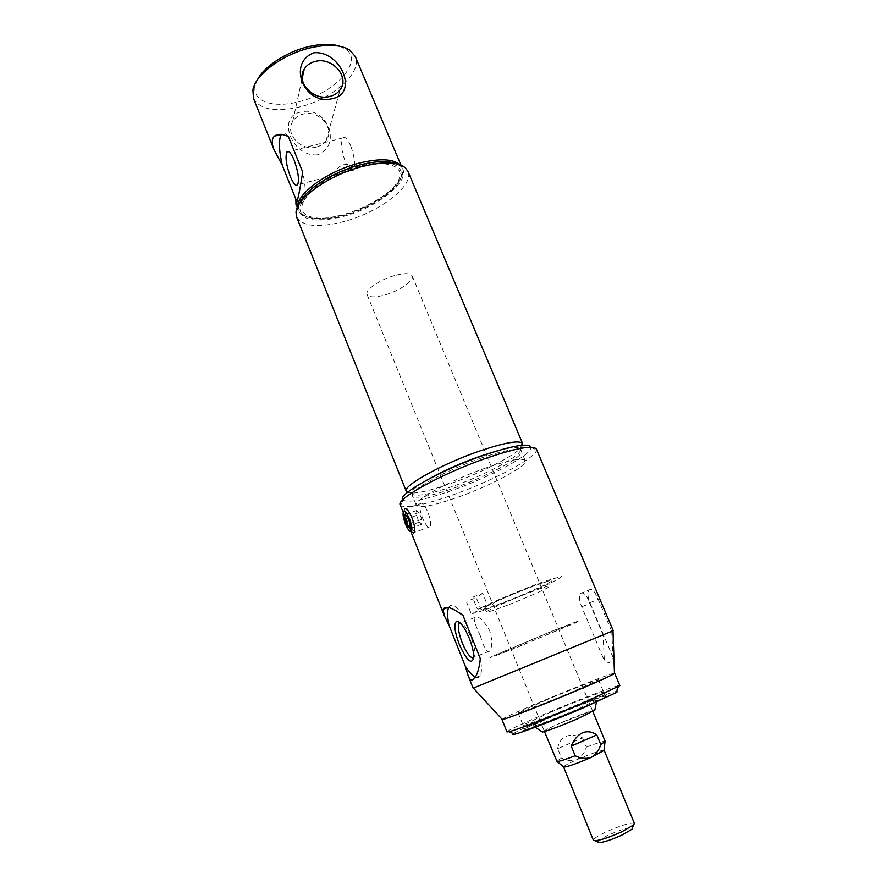 <?xml version="1.0" encoding="UTF-8"?>
<svg xmlns="http://www.w3.org/2000/svg" width="887" height="887" viewBox="0 0 887 887"><rect width="100%" height="100%" fill="white"/><g stroke="black" fill="none" stroke-linecap="round" stroke-linejoin="round"><path stroke-width="0.67" stroke-dasharray="4.43 3.33" d="M396.666 163.884L400.181 166.024C415.005 177.411 379.747 207.225 342.925 216.561C314.818 223.324 299.983 220.386 298.409 207.769L299.407 203.81M296.613 217.027C302.489 226.551 318.189 228.081 343.724 221.628C379.093 212.459 414.717 185.494 407.942 171.357M406.213 491.431C409.861 495.112 424.585 492.54 450.374 483.692C483.337 472.261 520.492 452.747 522.631 445.219M429.807 478.47C417.821 485.3 411.734 490.212 411.557 493.194L411.668 493.749C415.016 497.108 428.72 494.647 452.78 486.375C486.231 474.778 523.507 454.587 520.414 449.144L520.104 448.678C517.897 446.66 510.114 447.436 496.753 451.006M485.766 468.014C450.585 480.144 412.677 500.811 416.302 505.335C419.551 508.451 433.222 505.823 457.293 497.452C490.755 485.732 528.197 465.764 525.248 460.652C522.698 457.504 509.537 459.954 485.766 468.014M359.712 166.689C332.714 173.597 305.283 192.08 302.279 204.797C298.864 217.625 318.599 221.85 343.446 214.987C368.26 208.301 393.839 191.991 399.05 179.03C404.649 165.98 386.776 159.593 359.712 166.689M502.086 719.279C505.113 717.217 517.93 711.418 540.538 701.872C572.858 688.245 611.997 673.011 614.458 673.2M473.381 688.079L603.071 634.959L589.844 603.559C587.637 597.295 587.438 592.76 589.245 589.933C591.773 587.992 594.756 591.141 598.215 599.39L611.731 631.356L612.984 630.823M506.954 731.908C508.329 730.134 521.135 724.08 545.361 713.736C579.056 699.377 619.935 683.855 619.858 685.607M513.396 733.616C517.764 730.833 529.373 725.411 548.221 717.361C576.406 705.32 610.733 692.193 616.487 691.339M551.259 716.541C574.743 706.495 603.315 695.596 607.151 695.286C609.447 695.419 600.333 699.921 579.81 708.78C550.672 721.297 517.387 733.538 522.787 729.89C525.869 727.783 535.36 723.337 551.259 716.541M550.35 712.328C572.603 702.848 599.612 692.481 603.149 692.126C605.244 692.204 596.596 696.406 577.226 704.744C549.74 716.496 518.352 728.16 523.419 724.834L550.35 712.328M413.375 530.736C417.101 527.965 408.752 507.02 405.514 510.99C403.419 513.385 411.546 533.841 413.375 530.736M400.248 504.914L400.647 505.523C406.335 508.606 423.387 505.202 451.827 495.312C491.93 481.286 537.178 457.393 536.524 449.798L536.38 449.077M473.758 657.932L474.977 654.872C475.155 650.559 473.88 644.882 471.141 637.831C466.961 628.063 463.291 623.029 460.153 622.729L460.065 622.685M480.31 635.768C476.086 626.898 474.024 620.9 474.146 617.762C477.672 614.979 482.85 619.226 489.668 630.502C492.429 640.037 492.44 646.878 489.702 651.025C487.185 653.309 484.058 648.22 480.31 635.768M402.798 499.824L402.997 500.068C408.286 503.117 424.374 499.991 451.25 490.677C489.192 477.472 531.867 454.787 531.025 447.558L530.991 447.236M611.731 631.356L613.105 657.644C611.819 662.744 608.903 663.786 604.369 660.793L603.071 634.959M613.105 657.644L589.944 602.683C586.063 594.6 582.792 591.54 580.142 593.536C578.767 596.186 579.289 600.61 581.706 606.797L604.369 660.793M481.73 457.892C452.06 468.159 419.196 484.945 413.231 492.607C406.811 500.423 426.314 497.962 453.445 488.316C480.499 478.78 510.613 463.834 519.217 455.43C528.242 446.893 511.5 447.514 481.73 457.892M463.114 615.656C456.273 605.777 451.505 602.927 448.8 607.107L448.578 607.562M475.321 677.136C477.561 678.189 479.235 677.701 480.322 675.65C481.841 672.501 481.852 666.824 480.333 658.642M509.149 604.546C528.552 597.018 550.993 586.839 550.04 585.952C549.042 585.487 541.713 587.893 528.053 593.159C508.085 600.887 485.433 611.21 486.664 611.941C487.894 612.34 495.389 609.879 509.149 604.546M487.606 605.511L478.293 609.125L477.151 608.626L472.882 598.038L473.359 596.907L482.672 593.336L487.606 605.511L484.468 608.183L481.098 609.657L476.275 597.694L467.116 601.22L466.64 602.317L470.831 612.717L471.939 613.216L481.098 609.657M482.672 593.336L476.275 597.694M471.939 613.216C471.951 616.354 543.764 587.726 558.943 578.59L561.327 576.461L544.274 581.373C523.208 588.99 492.23 602.029 478.293 609.125M521.323 645.625C499.204 654.539 484.757 659.917 491.553 656.613L549.363 632.254C574.787 622.097 584.045 618.727 577.149 622.131L521.323 645.625M524.006 644.339L568.622 625.568C573.922 622.929 566.483 625.645 546.325 633.695L500.445 653.032C496.653 655.061 504.503 652.156 524.006 644.339M597.76 841.951C598.403 840.466 602.085 838.137 608.781 834.955C620.922 829.6 628.839 827.183 632.509 827.715M634.438 823.446C631.001 822.304 621.643 825.087 606.364 831.773C597.738 835.876 593.403 838.714 593.392 840.277M563.589 766.8C564.476 765.636 568.911 763.275 576.883 759.716C591.208 753.606 600.255 750.435 604.047 750.225M394.249 275.657C379.525 279.771 364.668 290.204 367.063 294.539C369.025 297.566 375.112 297.666 385.324 294.839C399.749 290.748 414.551 280.503 412.233 276.012C410.404 273.041 404.405 272.919 394.249 275.657M557.657 748.672C558.688 742.508 561.438 738.416 565.895 736.41C570.43 734.525 575.973 735.001 582.537 737.84L557.657 748.672L561.471 758.052L556.57 761.379M582.537 737.84L586.362 747.131C584.688 752.697 581.528 756.899 576.883 759.716C571.683 761.234 566.549 760.68 561.471 758.052M586.362 747.131C597.749 742.774 604.047 740.867 605.233 741.421M350.664 145.834C347.56 138.804 344.943 136.177 342.837 137.951C340.564 142.918 341.462 151.034 345.509 162.299C348.613 169.362 351.23 172.011 353.381 170.237C355.654 165.337 354.745 157.21 350.664 145.834M400.081 164.86L402.077 167.787L402.731 172.089C402.199 186.104 371.72 207.192 342.238 214.876C322.513 219.976 308.698 219.643 300.815 213.878L298.276 210.363L297.655 206.904M253.449 98.335C259.736 109.378 274.726 112.35 298.409 107.26C331.294 99.921 362.894 72.745 355.299 56.557M317.768 154.793C292.411 157.731 276.101 116.918 300.405 112.139C326.627 104.91 342.97 144.925 317.768 154.793M360 165.847C322.391 174.994 289.129 204.853 303.287 214.776C310.849 220.32 324.154 220.63 343.202 215.707C371.686 208.279 401.124 187.911 401.611 174.451C400.713 162.853 386.854 159.982 360 165.847M316.493 147.02C320.628 145.934 323.833 143.794 326.117 140.601C335.474 128.548 318.877 109.5 303.077 114.101C298.431 115.288 294.972 117.76 292.677 121.519C284.561 133.726 301.236 151.633 316.493 147.02M339.854 46.268L345.054 48.752C365.189 60.981 333.822 94.266 297.533 102.027C272.475 108.347 251.609 101.085 255.29 85.573L257.241 80.185M288.419 136.676C285.37 133.039 283.008 132.296 281.334 134.436M343.358 164.106C351.185 164.594 353.691 166.845 350.897 170.892L333.778 175.349C333.412 172.133 336.605 168.386 343.358 164.106M295.848 199.143C299.096 203.311 301.635 204.232 303.454 201.892C306.137 197.213 305.882 187.268 302.689 172.056M542.012 731.764L559.675 723.271C574.643 716.829 592.849 709.988 594.8 710.121M554.541 715.643C576.095 706.407 601.541 697.005 596.884 700.065L576.129 709.788C558.278 717.439 536.646 725.677 533.475 726.076C531.435 726.043 538.453 722.561 554.541 715.643M545.45 700.331C569.687 690.097 598.803 678.821 598.525 679.819L571.949 691.982C546.824 702.604 517.309 713.991 518.086 712.815L545.45 700.331M551.991 716.341C576.228 705.963 605.533 694.931 605.411 696.306C604.89 697.415 596.086 701.65 578.978 709.012C553.843 719.8 524.128 730.921 524.76 729.38C525.636 728.094 534.717 723.748 551.991 716.341M560.44 723.082L591.119 711.352C594.922 710.598 590.143 713.148 576.783 718.991C562.17 725.167 551.747 729.147 545.516 730.921C542.389 731.387 547.368 728.77 560.44 723.082M411.779 532.1L406.922 523.685C404.882 518.352 403.962 514.039 404.162 510.757L404.55 509.271L420.283 503.694C419.252 506.477 419.994 511.278 422.545 518.086C425.782 525.492 428.321 528.364 430.162 526.701C431.193 523.94 430.439 519.128 427.878 512.276C424.618 504.88 422.09 502.02 420.283 503.694M416.502 515.414L419.207 522.199L421.89 524.195L421.846 519.35L419.107 512.498L416.435 510.557L416.502 515.414L408.075 518.418M416.435 510.557L404.76 514.704M419.107 512.498L407.377 516.678M421.846 519.35L410.116 523.552M421.89 524.195L410.204 528.397M419.207 522.199L410.149 525.459M581.706 606.797L589.844 603.559M589.944 602.683L598.215 599.39M487.562 605.544C497.917 600.455 511.267 594.711 527.599 588.303C547.767 580.663 555.373 578.524 550.428 581.905C544.385 585.52 524.084 594.478 506.444 601.342C491.52 607.096 483.093 609.857 481.142 609.624M298.409 207.769L296.014 212.47M411.557 493.194L408.242 491.786M411.668 493.749L416.302 505.335M520.414 449.144L525.248 460.652M520.104 448.678L521.478 445.329M400.181 166.024L405.193 167.687M603.149 692.126L607.151 695.286M403.219 512.387L410.903 531.712M474.146 617.762L460.475 623.095M402.997 500.068L400.647 505.523M580.142 593.536L589.245 589.933M531.025 447.558L536.524 449.798M448.8 607.107L447.935 607.451M480.322 675.65L474.811 677.901M489.702 651.025L474.434 657.156M474.977 654.872L473.747 657.966M523.419 724.834L522.787 729.89M486.287 606.63C497.751 600.632 511.455 594.589 527.41 588.502C549.253 580.431 547.545 581.373 549.363 582.116L550.04 585.952M484.468 608.183L486.664 611.941M367.063 294.539L544.474 731.575M412.233 276.012L592.915 711.707M342.837 137.951L288.597 151.599M298.276 210.363L297.256 207.802M303.287 214.776L300.815 213.878M326.117 140.601L340.109 89.753M255.29 85.573L252.906 89.798M345.054 48.752L349.722 50.082M292.677 121.519L302.179 78.4M401.611 174.451L402.731 172.089M402.077 167.787L401.002 165.215M353.381 170.237L350.897 170.892M333.778 175.349L297.622 184.784M303.454 201.892L296.336 203.788M596.463 702.105L596.884 700.065M598.525 679.819L605.411 696.306M518.086 712.815L524.76 729.38M535.205 727.229L533.475 726.076M430.162 526.701L414.384 532.411M403.086 513.118L403.84 511.455"/><path stroke-width="1.33" d="M299.407 203.81C304.097 190.395 332.902 171.701 360.333 164.849C376.398 160.869 388.506 160.547 396.666 163.884M522.665 443.666L407.942 171.357L405.193 167.687C397.52 161.855 383.295 161.456 362.517 166.479C329.665 174.628 296.203 198.267 296.014 212.47L296.613 217.027L406.091 490.866C404.272 484.867 443.81 463.191 480.233 450.829C504.381 442.757 518.429 440.207 522.354 443.178L522.631 445.219M496.753 451.006L480.798 456.007C461.75 462.748 444.753 470.232 429.807 478.47M614.458 673.2L614.469 673.51C611.753 675.373 599.49 680.928 577.67 690.175C544.319 704.289 504.614 719.69 502.308 719.512L502.086 719.279M612.984 630.823L473.381 688.079M614.658 673.244L619.858 685.607L583.014 703.103C553.089 715.898 516.666 729.946 509.116 731.675L506.954 731.908L501.975 719.468M616.487 691.339C618.051 691.073 617.884 691.527 615.966 692.692L583.336 707.826C555.639 719.701 521.889 732.651 514.726 734.214C512.52 734.735 512.076 734.536 513.396 733.616M448.889 624.958L465.254 666.115L468.148 675.694C469.977 680.551 472.206 681.283 474.811 677.901C477.494 674.187 479.335 667.767 480.333 658.642L463.114 615.656C452.17 607.473 445.529 605.344 443.167 609.28L444.176 615.401L448.889 624.958C447.292 616.82 447.192 611.021 448.578 607.562M613.239 630.701L536.38 449.077C533.242 444.997 516.833 447.935 487.163 457.892C442.923 473.026 395.547 499.137 400.248 504.914L403.219 512.387M469.345 638.418C464.544 627.209 460.364 621.443 456.783 621.122C453.612 623.361 454.421 631.067 459.222 644.228C466.617 660.427 471.463 665.006 473.747 657.966C473.957 653.032 472.483 646.523 469.345 638.418M460.109 622.741L459 623.672C457.692 627.32 458.779 633.728 462.238 642.92C466.762 653.442 470.598 658.453 473.758 657.932M530.991 447.236C528.696 442.846 513.163 445.451 484.369 455.053C441.881 469.533 396.822 494.735 402.798 499.824M465.254 666.115C469.001 671.947 472.35 675.628 475.321 677.136M632.509 827.715L631.921 829.267L621.831 835.122C611.875 839.601 604.369 842.107 599.279 842.65L597.76 841.951M563.578 766.967L593.392 840.277L595.133 840.754C601.087 840.1 609.934 837.14 621.665 831.862L633.54 824.999L634.438 823.446L604.169 750.324L591.064 757.487C577.47 763.319 568.445 766.534 563.988 767.122L563.589 766.8M592.915 711.707L605.233 741.421L600.787 744.503L596.818 734.913C591.928 731.587 587.15 730.899 582.482 732.828C577.836 734.935 574.089 739.348 571.228 746.089L575.186 755.757C565.451 759.483 559.398 761.412 557.036 761.534L544.474 731.575M575.186 755.757C580.42 758.474 585.708 759.05 591.064 757.487C595.842 754.571 599.08 750.247 600.787 744.503M596.818 734.913L571.228 746.089M294.151 160.203C291.091 153.041 288.663 150.324 286.867 152.032C285.082 156.944 286.224 165.115 290.304 176.546C293.353 183.742 295.792 186.492 297.622 184.784C299.418 179.939 298.254 171.745 294.151 160.203M297.256 207.802L296.336 203.788C298.065 198.921 300.183 188.343 302.689 172.056L288.419 136.676C282.41 133.793 277.753 133.615 274.427 136.154C271.599 138.915 271.5 143.517 274.116 149.958L253.449 98.335L252.906 89.798C255.478 74.164 283.729 53.508 311.803 47.521C328.633 43.995 341.273 44.849 349.722 50.082L355.299 56.557L401.002 165.215M295.981 204.631L295.848 199.143L282.199 165.06L274.116 149.958M297.655 206.904C296.657 193.621 328.245 170.759 359.59 163.031C379.691 158.23 393.196 158.84 400.081 164.86M313.965 52.754C286.623 62.888 304.33 106.385 332.891 98.49C358.692 93.146 340.675 50.537 313.965 52.754M329.82 96.45C334.255 95.341 337.681 93.102 340.109 89.753C350.088 77.058 332.248 56.713 315.34 61.403C310.372 62.611 306.669 65.194 304.219 69.142C295.559 82.003 313.488 101.173 329.82 96.45M257.241 80.185C263.694 66.536 287.2 51.246 309.851 46.346C321.948 43.729 331.949 43.696 339.854 46.268M274.427 136.154L281.323 134.447C278.551 139.459 278.851 149.67 282.199 165.06M594.8 710.121L577.614 718.78C559.952 726.231 548.233 730.655 542.456 732.052L542.012 731.764M405.403 523.907C407.521 528.962 409.373 531.557 410.969 531.701C412.599 530.448 412.145 526.257 409.594 519.15C406.268 511.788 404.095 509.781 403.086 513.118C402.931 515.857 403.696 519.449 405.403 523.907M404.55 509.271C406.268 507.63 408.752 510.524 411.989 517.953C414.551 524.838 415.349 529.661 414.384 532.411L413.619 533.02L411.779 532.1M404.76 514.704L404.871 519.56L407.588 526.379L410.204 528.397L410.116 523.552L407.377 516.678L404.76 514.704M408.075 518.418L404.871 519.56M410.149 525.459L407.588 526.379M408.242 491.786L406.091 490.866M521.478 445.329L522.354 443.178M502.308 719.512L473.359 688.057M514.726 734.214L509.116 731.675M410.903 531.712L444.176 615.401M468.148 675.694L473.115 688.179M460.065 622.685L456.783 621.122M460.475 623.095L459 623.672M447.935 607.451L443.167 609.28M615.966 692.692L618.184 686.948M614.469 673.51L612.984 630.79M599.279 842.65L595.133 840.754M603.992 750.724L605.012 741.854M563.988 767.122L557.036 761.534M631.921 829.267L633.54 824.999M288.597 151.599L286.867 152.032M302.179 78.4L304.219 69.142M594.7 710.631L596.463 702.105M542.456 732.052L535.205 727.229M410.969 531.701L413.619 533.02M403.84 511.455L404.162 510.757"/></g></svg>
